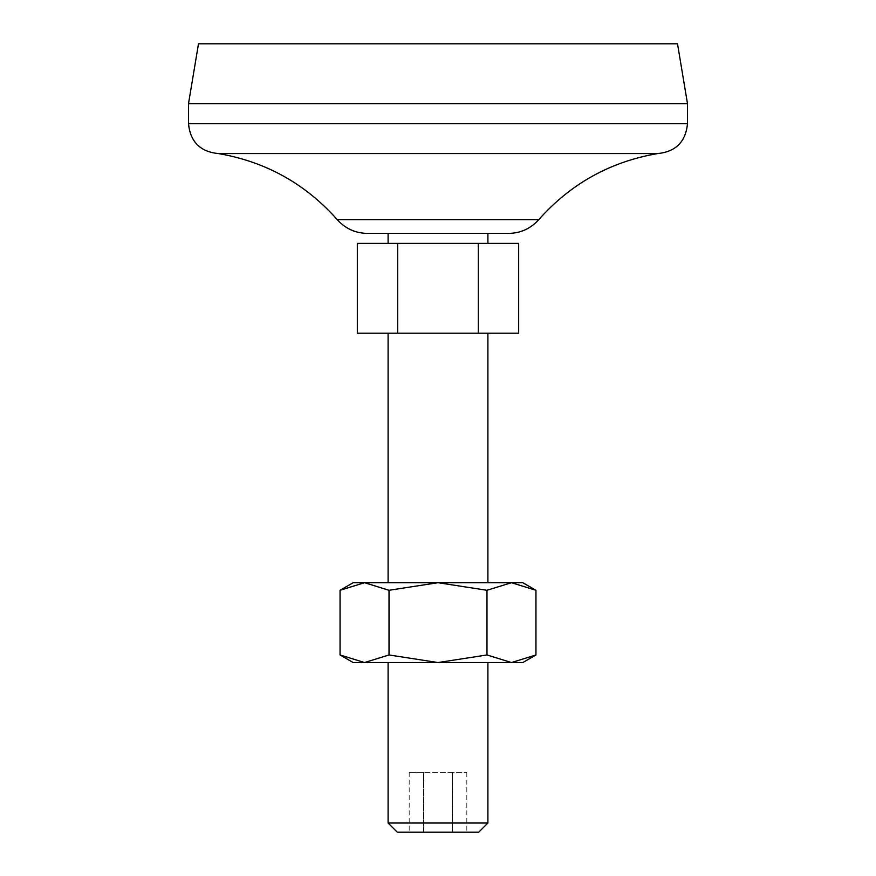 <?xml version="1.0" encoding="UTF-8"?>
<svg xmlns="http://www.w3.org/2000/svg" width="876" height="876" viewBox="0 0 876 876"><rect width="100%" height="100%" fill="white"/><g stroke="black" fill="none" stroke-linecap="round" stroke-linejoin="round"><path stroke-width="0.66" stroke-dasharray="4.38 3.29" d="M340.052 654.963L364.536 662.541L389.021 654.963L389.021 590.282L364.536 582.704L340.052 590.282M389.021 654.963L438 662.541L486.979 654.963L511.464 662.541L535.948 654.963M486.979 654.963L486.979 590.282L511.464 582.704L353.17 582.704M535.948 590.282L511.464 582.704L522.83 582.704M357.331 243.397L397.671 243.397L397.671 333.209L518.669 333.209M397.671 243.397L478.329 243.397L478.329 333.209M357.331 333.209L397.671 333.209M388.101 233.41L487.899 233.41L388.101 233.41M388.101 243.397L487.899 243.397L388.101 243.397M478.329 243.397L518.669 243.397M389.021 590.282L438 582.704L486.979 590.282M522.83 662.541L353.17 662.541M423.601 832.2L466.809 832.2L452.399 832.2L452.399 772.325L466.809 772.325L423.601 772.325L452.399 772.325L452.399 832.2L409.191 832.2L423.601 832.2L423.601 772.325L409.191 772.325L423.601 772.325L423.601 832.2M388.101 662.541L487.899 662.541L388.101 662.541M487.899 823.024L388.101 823.024M478.712 832.2L397.288 832.2M388.101 333.209L487.899 333.209L388.101 333.209M388.101 582.704L487.899 582.704L388.101 582.704M677.509 43.8L198.491 43.8M687.496 103.675L188.504 103.675M508.606 233.41L367.394 233.41M409.191 772.325L409.191 832.2M466.809 772.325L466.809 832.2M687.496 123.636L188.504 123.636M538.729 219.679L337.271 219.679"/><path stroke-width="1.31" d="M340.052 654.963L353.17 662.541L364.536 662.541L340.052 654.963L340.052 590.282L364.536 582.704L438 582.704L486.979 590.282L511.464 582.704L522.83 582.704L535.948 590.282L535.948 654.963L511.464 662.541L522.83 662.541L535.948 654.963M389.021 654.963L364.536 662.541L438 662.541L389.021 654.963L389.021 590.282L438 582.704L511.464 582.704L535.948 590.282M486.979 654.963L511.464 662.541L438 662.541L486.979 654.963L486.979 590.282M357.331 243.397L357.331 333.209L518.669 333.209L518.669 243.397L357.331 243.397M388.101 233.41L388.101 243.397M340.052 590.282L353.17 582.704L364.536 582.704L389.021 590.282M388.101 662.541L388.101 823.024L487.899 823.024L487.899 662.541M487.899 823.024L478.712 832.2L397.288 832.2L388.101 823.024M388.101 333.209L388.101 582.704M687.496 103.675L188.504 103.675L198.491 43.8L677.509 43.8L687.496 103.675L687.496 123.636C685.722 141.824 675.735 151.8 657.558 153.574L218.442 153.574L657.558 153.574C610.222 161.721 570.615 183.763 538.729 219.679C530.67 228.614 520.629 233.191 508.606 233.41L367.394 233.41C355.371 233.191 345.33 228.614 337.271 219.679L538.729 219.679M188.504 103.675L188.504 123.636L687.496 123.636M337.271 219.679C305.385 183.763 265.778 161.721 218.442 153.574C200.265 151.8 190.278 141.824 188.504 123.636M478.329 243.397L478.329 333.209M397.671 243.397L397.671 333.209M487.899 233.41L487.899 243.397M487.899 333.209L487.899 582.704"/></g></svg>
